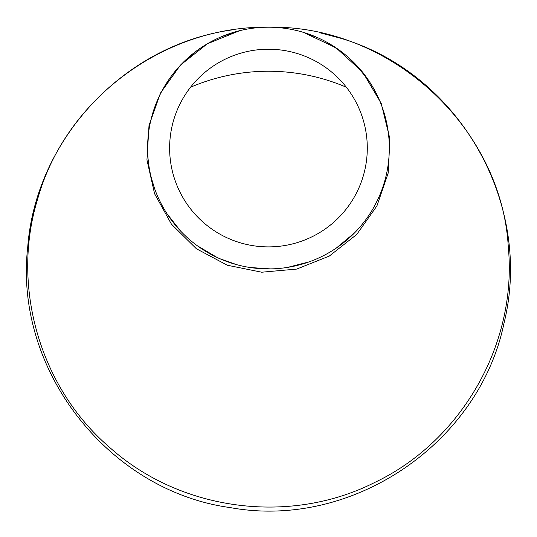 <?xml version="1.0" encoding="UTF-8"?>
<svg xmlns="http://www.w3.org/2000/svg" width="537" height="537" viewBox="0 0 537 537"><rect width="100%" height="100%" fill="white"/><g stroke="black" fill="none" stroke-linecap="round" stroke-linejoin="round"><path stroke-width="0.81" d="M305.714 33.086L318.616 38.1M328.597 43.229L343.042 52.962M355.803 64.527L369.335 81.503M382.384 107.729C389.674 128.605 391.211 149.897 387.002 171.598M377.162 200.885L373.289 208.202M354.709 232.722L336.303 248.074M309.144 261.861L287.49 267.413M270.588 268.903L249.994 267.5M236.81 264.701L219.821 258.7M217.042 257.438L197.146 245.637M180.539 230.991L166.973 213.692M154.569 188.521L151.427 178.257M147.628 150.749L148.192 136.062M163.61 87.947L169.974 77.999M182.224 63.379L196.831 50.713M221.519 36.684L239.012 30.844M265.896 27.226L266.426 27.219M269.339 27.206L268.453 27.199A120.859 120.859 0 0 0 163.792 208.49A120.859 120.859 0 0 0 373.121 208.49A120.859 120.859 0 0 0 268.453 27.199C390.902 24.715 501.712 127.739 508.317 247.302C517.487 343.814 461.404 441.132 375.054 482.293C290.027 525.562 180.378 511.07 109.441 447.22C40.06 387.707 10.404 286.214 37.905 198.146C66.004 98.835 164.678 25.689 268.453 27.199L264.546 27.259M239.804 30.643L207.363 43.766L180.405 65.118L160.462 93.082L149.004 125.524L146.95 159.939L154.582 193.736L171.457 224.197L196.374 248.738L227.279 265.218L261.68 272.212L296.713 269.077L329.282 256.089L356.756 234.434L376.914 205.946L388.184 173.095L389.835 138.58L381.21 103.366L362.784 72.24L336.108 47.867L303.445 32.374M267.963 27.199L265.164 27.219M234.501 29.595C125.369 43.383 35.959 138.392 27.743 246.926C13.62 369.349 108.199 490.959 230.219 507.593C351.628 529.932 479.105 443.77 503.988 323.24C533.442 204.872 460.491 73.609 340.626 38.228L319.24 32.609M190.541 87.249A197.67 197.67 0 0 1 346.372 87.249M268.453 246.892A98.835 98.835 0 0 1 182.862 98.64A98.835 98.835 0 0 1 354.051 98.64A98.835 98.835 0 0 1 268.453 246.892M267.507 27.206L267.164 27.206M266.634 27.212L266.157 27.219"/></g></svg>
